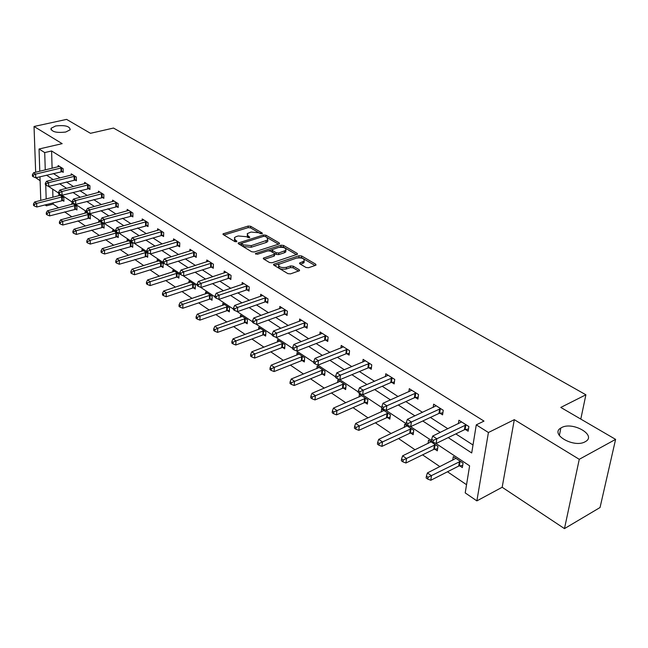 <?xml version="1.0" encoding="UTF-8"?>
<svg xmlns="http://www.w3.org/2000/svg" width="648" height="648" viewBox="0 0 648 648"><rect width="100%" height="100%" fill="white"/><g stroke="black" fill="none" stroke-linecap="round" stroke-linejoin="round"><path stroke-width="0.97" d="M262.1 233.798L262.27 233.053L250.646 226.282L248.216 226.055L223.034 233.871L223.293 234.617L234.835 241.591L236.577 241.745L236.779 240.983L235.273 240.076L234.414 237.622L236.212 236.601L238.286 235.961L246.191 236.682L249.431 237.743L249.626 236.99L248.111 236.091L247.228 233.653L251.011 232.041L258.86 232.754L262.1 233.798M561.5 427.64L560.86 428.004C549.569 434.217 574.071 448.335 585.168 441.75L585.541 441.539C597.059 435.164 572.484 421.216 561.5 427.64M55.607 125.979L51.054 128.312C51.492 131.844 56.392 133.083 65.748 132.03L70.211 129.746C69.822 126.198 64.954 124.943 55.607 125.979M306.002 267.47L308.594 267.713L315.536 265.34L316.005 265.072L315.698 264.173L301.604 255.96L299.06 255.725L273.602 264.295L273.885 265.17L287.898 273.634L290.507 273.877L299.57 270.67L299.271 269.762L293.22 266.158L290.636 265.923L286.4 267.341C280.965 267.997 278.397 266.992 278.705 264.344L296.501 258.09C301.895 257.467 304.439 258.455 304.147 261.071L299.643 263.007L299.943 263.898L306.002 267.47M615.6 439.376L600.048 507.522L564.473 528.614L579.263 459.31L615.6 439.376L560.795 407.43L585.897 394.786L113.489 128.053L90.477 133.31L66.59 119.386L34.036 126.49L62.168 143.662L39.034 149L44.712 152.58L51.597 150.976L483.991 421.103L476.28 424.853L488.422 432.508L476.871 500.888L465.215 492.901L469.614 465.831L435.561 443.232M579.263 459.31L514.31 419.661L488.422 432.508M279.013 244.029L279.523 243.737L279.231 242.935L265.964 235.2L263.493 234.973L238.221 243.016L238.488 243.794L251.667 251.756L254.202 251.991L279.013 244.029M283.516 245.422L297.189 253.392L297.489 254.243L272.079 262.764L269.503 262.529L263.655 258.989L263.372 258.147L274.598 254.227L274.315 253.384L270.467 251.1L267.94 250.865L257.361 254.283L255.385 253.538L281.013 245.195L283.516 245.422L283.403 247.042L296.501 254.688M34.036 126.49L35.672 172.247M35.867 177.779L40.111 180.695M580.794 419.086L585.897 394.786M51.597 150.976L52.099 168.269M53.322 173.494L60.126 177.9M66.412 181.967L73.508 186.551M79.85 190.658L87.261 195.453M93.668 199.6L101.404 204.598M107.884 208.794L115.952 214.01M122.496 218.255L130.92 223.698M137.546 227.983L146.335 233.669M153.033 238.002L162.211 243.948M168.982 248.322L178.573 254.526M185.417 258.957L195.445 265.445M202.362 269.916L212.844 276.696M219.842 281.224L230.793 288.311M237.873 292.896L249.334 300.308M256.495 304.941L268.483 312.692M275.724 317.382L288.271 325.499M295.601 330.237L308.74 338.742M316.151 343.537L329.921 352.439M337.414 357.291L351.84 366.622M359.429 371.531L374.56 381.316M382.231 386.289L398.099 396.552M405.875 401.582L422.528 412.355M430.385 417.442L447.873 428.749M455.836 433.901L473.008 445.006M61.868 171.501L63.212 172.36L63.123 168.699L58.142 165.532L58.174 166.795M75.006 179.901L76.391 180.784L76.326 177.082L71.207 173.834L71.231 175.138M88.509 188.528L89.934 189.443L89.886 185.701L84.621 182.363L84.645 183.716M102.384 197.405L103.85 198.337L103.818 194.562L98.415 191.128L98.431 192.529M116.656 206.518L118.163 207.481L118.155 203.666L112.59 200.135L112.598 201.593M131.333 215.906L132.881 216.894L132.897 213.038L127.178 209.401L127.17 210.916M146.432 225.553L148.019 226.573L148.068 222.677L142.179 218.935L142.163 220.514M161.976 235.491L163.612 236.536L163.685 232.608L157.618 228.752L157.594 230.388M177.981 245.722L179.666 246.799L179.763 242.83L173.526 238.861L173.486 240.562M194.473 256.268L196.214 257.377L196.344 253.36L189.905 249.269L189.856 251.051M211.475 267.13L213.265 268.28L213.427 264.214L206.793 260.002L206.728 261.857M229.003 278.332L230.85 279.515L231.044 275.416L224.2 271.067L224.119 273.011M247.091 289.899L249.002 291.114L249.229 286.967L242.166 282.479L242.06 284.513M265.761 301.83L267.729 303.094L267.997 298.898L260.707 294.265L260.577 296.387M285.039 314.15L287.072 315.454L287.38 311.218L279.847 306.431L279.693 308.659M304.957 326.892L307.063 328.236L307.411 323.951L299.627 319.002L299.449 321.343M325.555 340.054L327.734 341.447L328.131 337.114L320.08 331.995L319.861 334.465M346.866 353.678L349.118 355.112L349.564 350.73L341.229 345.441L340.978 348.041M368.923 367.772L371.255 369.263L371.75 364.832L363.123 359.348L362.823 362.094M391.757 382.369L394.178 383.916L394.729 379.436L385.787 373.758L385.447 376.658M415.433 397.499L417.936 399.103L418.543 394.575L409.285 388.687L408.88 391.765M439.976 413.197L442.576 414.858L443.248 410.273L433.642 404.166L433.172 407.438M465.45 429.478L468.148 431.204L468.885 426.562L458.914 420.228L458.371 423.711M53.087 202.751L53.128 204.088L58.66 207.846M64.622 211.888L71.871 216.813M77.89 220.895L85.447 226.022M91.53 230.153L99.403 235.499M105.551 239.671L113.756 245.244M119.969 249.456L128.523 255.263M134.8 259.524L143.718 265.575M150.069 269.892L159.368 276.202M165.783 280.56L175.478 287.137M181.975 291.543L192.092 298.412M198.661 302.875L209.223 310.044M215.857 314.547L226.889 322.032M233.604 326.592L245.114 334.409M251.91 339.017L263.947 347.19M270.815 351.856L283.395 360.385M290.353 365.108L303.499 374.034M310.538 378.813L324.292 388.152M331.411 392.98L345.805 402.756M353.014 407.649L368.08 417.879M375.378 422.828L391.165 433.544M398.552 438.558L415.093 449.785M422.569 454.864L439.919 466.641M447.493 471.776L466.544 484.712M52.699 189.159L52.934 197.276M62.581 200.378L63.917 201.269L63.828 197.697L58.903 194.416L58.936 195.728M75.573 209.061L76.942 209.976L76.877 206.364L71.815 203.002L71.847 204.363M88.922 217.979L90.331 218.919L90.283 215.274L85.082 211.823L85.107 213.224M102.635 227.148L104.077 228.112L104.053 224.435L98.707 220.879L98.723 222.337M116.729 236.569L118.211 237.557L118.203 233.839L112.712 230.194L112.72 231.701M131.212 246.248L132.743 247.269L132.759 243.518L127.113 239.76L127.105 241.331M146.116 256.211L147.687 257.264L147.728 253.473L141.92 249.61L141.904 251.238M161.457 266.466L163.069 267.543L163.134 263.712L157.156 259.735L157.132 261.436M177.244 277.012L178.905 278.13L179.002 274.258L172.846 270.167L172.805 271.933M193.501 287.882L195.218 289.032L195.34 285.12L188.997 280.9L188.941 282.747M210.252 299.076L212.018 300.259L212.171 296.314L205.635 291.964L205.57 293.892M227.521 310.619L229.343 311.842L229.53 307.849L222.791 303.369L222.701 305.378M245.325 322.526L247.204 323.781L247.431 319.748L240.473 315.131L240.368 317.228M263.704 334.805L265.639 336.101L265.899 332.027L258.722 327.256L258.593 329.459M282.666 347.482L284.666 348.818L284.966 344.704L277.563 339.779L277.401 342.087M302.252 360.572L304.325 361.957L304.665 357.793L297.011 352.706L296.825 355.128M322.493 374.107L324.632 375.532L325.021 371.328L317.107 366.071L316.888 368.615M343.424 388.095L345.635 389.57L346.064 385.325L337.883 379.882L337.624 382.563M365.075 402.562L367.367 404.093L367.845 399.8L359.381 394.17L359.073 397.005M387.488 417.547L389.861 419.126L390.388 414.785L381.623 408.961L381.275 411.95M410.702 433.058L413.157 434.703L413.748 430.312L404.668 424.278L404.255 427.445M434.759 449.137L437.303 450.838L437.951 446.407L428.539 440.146L428.061 443.515M459.707 465.815L462.348 467.581L463.061 463.101L453.292 456.605L452.741 460.193M514.31 419.661L502.168 487.264L564.473 528.614M502.168 487.264L476.871 500.888M53.128 204.088L46.405 205.845L44.979 204.865M448.214 437.611L471.712 452.96L476.28 424.853M46.502 175.171L53.282 179.601M59.543 183.692L66.614 188.309M72.941 192.44L80.32 197.267M86.719 201.439L94.422 206.477M100.877 210.697L108.921 215.954M115.457 220.215L123.849 225.707M130.451 230.016L139.223 235.742M145.897 240.108L155.058 246.086M161.806 250.501L171.372 256.754M178.2 261.209L188.204 267.746M195.105 272.257L205.562 279.086M212.544 283.646L223.471 290.79M230.534 295.399L241.971 302.875M249.116 307.541L261.079 315.357M268.312 320.08L280.835 328.261M288.149 333.04L301.271 341.609M308.667 346.445L322.412 355.428M329.905 360.32L344.307 369.733M351.888 374.682L366.995 384.548M374.666 389.561L390.517 399.921M398.285 404.992L414.923 415.862M422.78 420.998L440.259 432.41M44.712 152.58L45.263 169.922M40.784 200.41L39.982 176.774M39.795 171.25L39.034 149M45.741 185.02L46.186 199.017M46.356 204.509L46.405 205.845M431.487 440.527L410.16 426.376M406.166 423.727L385.706 410.144M381.785 407.543L362.135 394.502M358.287 391.951L339.406 379.42M335.624 376.917L317.471 364.865M313.762 362.402L296.298 350.811M292.653 348.397L275.837 337.235M272.257 334.862L256.057 324.113M252.542 321.773L236.933 311.421M233.466 309.12L218.416 299.133M215.014 296.873L200.491 287.234M197.146 285.015L183.125 275.716M179.828 273.529L166.293 264.546M163.053 262.391L149.972 253.716M146.78 251.594L134.144 243.203M130.993 241.121L118.77 233.005M115.676 230.947L103.85 223.106M100.796 221.073L89.351 213.484M86.346 211.483L75.265 204.136M72.301 202.168L61.568 195.04M58.644 193.104L48.244 186.203M247.139 235.256L248.022 237.695L248.111 236.091M234.333 239.25L235.2 241.688L235.273 240.076M260.658 233.766L250.557 227.869L248.127 227.642L223.965 235.022M241.412 243.47L239.128 244.183M278.519 244.191L265.534 236.65M265.291 236.504L263.566 236.35L241.469 243.373L243.267 244.887L251.286 245.624L267.818 239.971L266.911 237.452L265.291 236.504M241.453 243.737L241.574 245.543L241.664 243.915M267.721 241.583L267.818 239.971L267.721 241.583L266.045 242.538L251.197 247.253L243.186 246.507L241.574 245.543M264.238 259.346L273.974 256.154L274.533 255.296M268.758 250.736L272.103 249.658L272.395 250.476L276.251 252.752L278.778 252.987L285.865 250.347C286.108 247.844 283.605 246.888 278.356 247.504L272.111 249.65M279.612 247.228L280.9 246.815L281.013 245.195M272.079 250.193L272.298 252.104L276.137 254.389L278.672 254.624L284.399 252.752L285.752 251.975L285.857 250.509M283.403 247.042L280.9 246.815M304.139 261.16L304.017 262.715L300.486 264.214M278.6 265.931L278.591 265.996C278.292 268.653 280.851 269.657 286.286 269.001L286.4 267.341M298.615 271.115L293.099 267.818L290.515 267.575L286.286 269.001M315.033 265.51L301.474 257.596L297.456 257.855M279.28 263.898L274.444 265.51M60.224 195.299L34.644 201.99L36.669 203.391L36.798 206.996L63.893 200.273M34.295 204.525L33.485 203.958L33.534 205.408L34.344 205.967L34.295 204.525L36.669 203.391L62.492 196.806M33.485 203.958L34.644 201.99M36.798 206.996L34.344 205.967M61.779 167.84L35.624 174.109L33.583 172.757L59.478 166.382M63.188 171.404L35.761 177.803L35.624 174.109L33.218 175.26L32.4 174.717L32.457 176.191L33.275 176.734L33.218 175.26M33.275 176.734L35.761 177.803M33.583 172.757L32.4 174.717M73.175 203.909L47.434 210.811L49.515 212.244L49.621 215.889L76.926 208.956M47.102 213.394L46.267 212.819L46.316 214.277L47.142 214.853L47.102 213.394L49.515 212.244L75.508 205.457M46.267 212.819L47.434 210.811M49.621 215.889L47.142 214.853M86.476 212.746L60.564 219.875L62.71 221.349L62.799 225.026L90.315 217.866M60.256 222.507L59.405 221.916L59.438 223.39L60.296 223.981L60.256 222.507L62.71 221.349L88.873 214.342M59.405 221.916L60.564 219.875M62.799 225.026L60.296 223.981M74.933 176.207L48.616 182.671L46.51 181.286L72.576 174.709M76.375 179.796L48.73 186.405L48.616 182.671L46.17 183.838L45.328 183.279L45.376 184.777L46.219 185.336L46.17 183.838M46.219 185.336L48.73 186.405M46.51 181.286L45.328 183.279M88.46 184.802L61.957 191.476L59.794 190.05L86.038 183.263M89.918 188.422L62.054 195.251L61.957 191.476L59.478 192.659L58.612 192.083L58.652 193.598L59.519 194.165L59.478 192.659M59.519 194.165L62.054 195.251M59.794 190.05L58.612 192.083M100.14 221.835L74.066 229.19L76.27 230.704L76.343 234.422L104.069 227.027M73.783 231.879L72.9 231.271L72.932 232.754L73.815 233.369L73.783 231.879L76.27 230.704L102.603 223.471M72.9 231.271L74.066 229.19M76.343 234.422L73.815 233.369M114.186 231.174L87.95 238.764L90.21 240.319L90.258 244.077L118.211 236.439M87.691 241.51L86.783 240.886L86.808 242.393L87.707 243.016L87.691 241.51L90.21 240.319L116.713 232.851M86.783 240.886L87.95 238.764M90.258 244.077L87.707 243.016M128.628 240.773L102.23 248.613L104.555 250.217L104.579 254.008L132.743 246.11M101.995 251.424L101.064 250.776L101.08 252.299L102.003 252.939L101.995 251.424L104.555 250.217L131.228 242.498M101.064 250.776L102.23 248.613M104.579 254.008L102.003 252.939M102.36 193.631L75.678 200.532L73.459 199.066L99.865 192.051M103.842 197.284L75.759 204.347L75.678 200.532L73.167 201.722L72.276 201.139L72.309 202.662L73.2 203.253L73.167 201.722M73.2 203.253L75.759 204.347M73.459 199.066L72.276 201.139M116.648 202.711L89.797 209.839L87.512 208.332L114.088 201.083M118.155 206.404L89.853 213.694L89.797 209.839L87.245 211.054L86.33 210.446L86.354 211.985L87.261 212.593L87.245 211.054M87.261 212.593L89.853 213.694M87.512 208.332L86.33 210.446M131.342 212.05L104.32 219.421L101.963 217.866L128.709 210.381M132.881 215.776L104.352 223.317L104.32 219.421L101.728 220.652L100.788 220.028L100.805 221.584L101.744 222.207L101.728 220.652M101.744 222.207L104.352 223.317M101.963 217.866L100.788 220.028M143.483 250.646L116.924 258.746L119.313 260.399L119.321 264.23L147.703 256.065M116.713 261.622L115.757 260.958L115.757 262.489L116.713 263.153L116.713 261.622L119.313 260.399L146.156 252.42M115.757 260.958L116.924 258.746M119.321 264.23L116.713 263.153M146.472 221.665L119.273 229.287L116.851 227.691L143.759 219.939M148.036 225.415L119.281 233.223L119.273 229.287L116.64 230.534L115.668 229.886L115.676 231.466L116.64 232.106L116.64 230.534M116.64 232.106L119.281 233.223M116.851 227.691L115.668 229.886M158.768 260.804L132.046 269.179L134.509 270.88L134.492 274.752L160.591 266.603L163.094 266.304M131.868 272.12L130.88 271.439L130.88 272.986L131.86 273.667L131.868 272.12L134.509 270.88L161.514 262.634M130.88 271.439L132.046 269.179M134.492 274.752L131.86 273.667M162.041 231.563L134.679 239.444L132.176 237.8L159.246 229.789M163.636 235.346L161.101 235.621L134.654 243.421L134.679 239.444L131.998 240.708L131.001 240.044L130.993 241.631L131.989 242.295L131.998 240.708M131.989 242.295L134.654 243.421M132.176 237.8L131.001 240.044M174.498 271.261L147.623 279.928L150.158 281.678L150.109 285.59L176.369 277.166L178.937 276.85M147.477 282.933L146.464 282.228L146.448 283.792L147.461 284.496L147.477 282.933L150.158 281.678L177.333 273.148M146.464 282.228L147.623 279.928M150.109 285.59L147.461 284.496M178.079 241.753L150.538 249.909L147.963 248.216L175.203 239.922M179.698 245.568L177.098 245.859L150.49 253.927L150.538 249.909L147.825 251.189L146.796 250.509L146.772 252.113L147.801 252.801L147.825 251.189M147.801 252.801L150.49 253.927M147.963 248.216L146.796 250.509M190.698 282.034L163.669 290.993L166.285 292.799L166.212 296.752L192.618 288.036L195.259 287.704M163.555 294.071L162.51 293.35L162.486 294.929L163.531 295.65L163.555 294.071L166.285 292.799L193.622 283.978M162.51 293.35L163.669 290.993M166.212 296.752L163.531 295.65M194.594 252.25L166.901 260.699L164.244 258.949L191.638 250.371M196.255 256.098L193.582 256.406L166.82 264.765L166.901 260.699L164.13 261.995L163.069 261.298L163.045 262.918L164.106 263.623L164.13 261.995M164.106 263.623L166.82 264.765M164.244 258.949L163.069 261.298M207.392 293.131L180.209 302.405L182.906 304.268L182.801 308.262L209.361 299.238L212.074 298.89M180.136 305.556L179.059 304.811L179.018 306.407L180.095 307.152L180.136 305.556L182.906 304.268L210.406 295.132M179.059 304.811L180.209 302.405M182.801 308.262L180.095 307.152M211.629 263.072L183.765 271.828L181.027 270.022L208.575 261.136M213.322 266.952L210.568 267.284L183.659 275.935L183.765 271.828L180.954 273.14L179.861 272.419L179.82 274.064L180.913 274.784L180.954 273.14M180.913 274.784L183.659 275.935M181.027 270.022L179.861 272.419M224.597 304.568L197.267 314.175L200.054 316.094L199.916 320.128L226.622 310.781L229.408 310.416M197.235 317.399L196.117 316.629L196.069 318.241L197.178 319.019L197.235 317.399L200.054 316.094L227.699 306.634M196.117 316.629L197.267 314.175M199.916 320.128L197.178 319.019M229.19 274.234L201.163 283.314L198.345 281.443L226.039 272.233M230.915 278.146L228.096 278.494L201.026 287.461L201.163 283.314L198.312 284.642L197.178 283.897L197.13 285.557L198.256 286.303L198.312 284.642M198.256 286.303L201.026 287.461M198.345 281.443L197.178 283.897M242.344 316.37L214.869 326.317L217.744 328.293L217.566 332.375L244.418 322.696L247.285 322.307M214.877 329.621L213.727 328.828L213.662 330.456L214.804 331.258L214.877 329.621L217.744 328.293L245.543 318.492M213.727 328.828L214.869 326.317M217.566 332.375L214.804 331.258M247.309 285.752L219.129 295.164L216.213 293.236L244.061 283.686M249.075 289.697L246.167 290.061L218.959 299.36L219.129 295.164L216.221 296.517L215.055 295.739L214.99 297.416L216.157 298.193L216.221 296.517M216.157 298.193L218.959 299.36M216.213 293.236L215.055 295.739M260.65 328.536L233.037 338.847L236.002 340.897L235.791 345.011L262.78 334.984L265.737 334.571M233.086 342.241L231.903 341.423L231.822 343.067L233.005 343.886L233.086 342.241L236.002 340.897L263.955 330.731M231.903 341.423L233.037 338.847M235.791 345.011L233.005 343.886M266.02 297.643L237.686 307.403L234.673 305.411L262.659 295.504M267.827 301.612L264.829 302L237.476 311.639L237.686 307.403L234.73 308.772L233.523 307.978L233.442 309.671L234.649 310.473L234.73 308.772M234.649 310.473L237.476 311.639M234.673 305.411L233.523 307.978M279.547 341.099L251.797 351.791L254.867 353.905L254.615 358.069L281.742 347.668L284.78 347.231M251.894 355.274L250.671 354.424L250.574 356.084L251.797 356.935L251.894 355.274L254.867 353.905L282.957 343.367M250.671 354.424L251.797 351.791M254.615 358.069L251.797 356.935M285.339 309.922L256.859 320.047L253.749 317.998L281.872 307.719M287.186 313.924L284.099 314.329L256.608 324.34L256.859 320.047L253.846 321.44L252.607 320.622L252.509 322.331L253.749 323.158L253.846 321.44M253.749 323.158L256.608 324.34M253.749 317.998L252.607 320.622M299.068 354.075L271.188 365.164L274.355 367.351L274.072 371.555L301.32 360.766L304.455 360.304M271.334 368.736L270.07 367.861L269.957 369.546L271.22 370.421L271.334 368.736L274.355 367.351L302.592 356.416M270.07 367.861L271.188 365.164M274.072 371.555L271.22 370.421M305.305 322.607L276.688 333.129L273.464 331.007L301.717 320.331M307.192 326.641L304.017 327.07L276.388 337.462L276.688 333.129L273.618 334.546L272.33 333.688L272.217 335.421L273.505 336.28L273.618 334.546M273.505 336.28L276.388 337.462M273.464 331.007L272.33 333.688M319.229 367.481L291.236 378.999L294.508 381.259L294.184 385.503L321.554 374.301L324.794 373.815M291.438 382.66L290.126 381.761L289.996 383.454L291.308 384.361L291.438 382.66L322.874 369.903M290.126 381.761L291.236 378.999M294.184 385.503L291.308 384.361M325.944 335.729L297.197 346.656L293.86 344.461L322.242 333.372M327.888 339.787L324.599 340.249L296.857 351.046L297.197 346.656L294.071 348.098L292.742 347.215L292.604 348.964L293.941 349.847L294.071 348.098M293.941 349.847L296.857 351.046M293.86 344.461L292.742 347.215M340.087 381.34L311.971 393.304L315.365 395.644L314.985 399.938L342.476 388.298L345.821 387.788M312.231 397.07L310.878 396.131L310.732 397.848L312.085 398.787L312.231 397.07L343.853 383.851M310.878 396.131L311.971 393.304M314.985 399.938L312.085 398.787M347.304 349.296L318.427 360.661L314.977 358.385L343.464 346.858M349.296 353.387L345.902 353.873L318.038 365.099L318.427 360.661L315.244 362.119L313.867 361.211L313.713 362.977L315.09 363.893L315.244 362.119M315.09 363.893L318.038 365.099M314.977 358.385L313.867 361.211M361.649 395.685L333.437 408.11L336.952 410.532L336.523 414.874L364.119 402.781L367.57 402.23M333.761 411.982L332.359 411.01L332.189 412.752L333.59 413.724L333.761 411.982L365.553 398.277M332.359 411.01L333.437 408.11M336.523 414.874L333.59 413.724M369.409 363.35L340.419 375.168L336.839 372.811L365.44 360.823M371.45 367.457L367.943 367.983L339.973 379.655L340.419 375.168L337.171 376.65L335.745 375.702L335.567 377.501L337.001 378.448L337.171 376.65M337.001 378.448L339.973 379.655M336.839 372.811L335.745 375.702M383.981 410.524L355.671 423.444L359.308 425.955L358.83 430.345L386.516 417.766L390.096 417.182M356.052 427.429L354.602 426.425L354.416 428.182L355.865 429.187L356.052 427.429L388.014 413.205M354.602 426.425L355.671 423.444M358.83 430.345L355.865 429.187M392.307 377.897L363.204 390.201L359.494 387.755L388.193 375.281M394.405 382.028L390.776 382.587L362.71 394.737L363.204 390.201L359.899 391.708L358.417 390.728L358.223 392.542L359.705 393.522L359.899 391.708M359.705 393.522L362.71 394.737M359.494 387.755L358.417 390.728M407.098 425.898L378.716 439.344L382.482 441.944L381.947 446.375L409.722 433.293L413.432 432.67M379.169 443.443L377.663 442.398L377.452 444.172L378.959 445.216L379.169 443.443L411.286 428.676M377.663 442.398L378.716 439.344M381.947 446.375L378.959 445.216M416.032 392.98L386.84 405.794L382.992 403.259L411.764 390.266M418.203 397.135L414.437 397.726L386.289 410.378L386.84 405.794L383.47 407.325L381.931 406.304L381.713 408.143L383.252 409.163L383.47 407.325M383.252 409.163L386.289 410.378M382.992 403.259L381.931 406.304M431.066 441.831L402.611 455.828L406.523 458.525L405.923 463.004L433.771 449.38L437.611 448.716M403.137 460.048L401.574 458.962L401.339 460.76L402.902 461.838L403.137 460.048L435.399 444.706M401.574 458.962L402.611 455.828M405.923 463.004L402.902 461.838M440.64 408.613L411.367 421.978L407.373 419.345L436.217 405.802M442.876 412.792L438.971 413.432L410.751 426.611L411.367 421.978L407.924 423.533L406.328 422.472L406.085 424.327L407.681 425.388L407.924 423.533M407.681 425.388L410.751 426.611M407.373 419.345L406.328 422.472M455.917 458.347L427.405 472.935L431.463 475.737L430.807 480.265L458.711 466.066L462.704 465.361M428.012 477.284L426.392 476.159L426.133 477.965L427.753 479.091L428.012 477.284L460.412 461.335M426.392 476.159L427.405 472.935M430.807 480.265L427.753 479.091M466.179 424.845L436.841 438.777L432.694 436.047L461.587 421.929M468.488 429.041L464.438 429.721L436.161 443.467L436.841 438.777L433.326 440.365L431.673 439.263L431.398 441.142L433.058 442.236L433.326 440.365M433.058 442.236L436.161 443.467M432.694 436.047L431.673 439.263M262.229 233.75L262.27 233.053M236.747 241.68L236.779 240.983M249.585 237.686L249.626 236.99M223.552 234.779L223.609 233.547M248.127 227.642L248.216 226.055M250.557 227.869L250.646 226.282M238.723 243.94L238.78 242.692M263.412 236.399L263.493 234.973M265.866 236.804L265.964 235.2M279.166 243.972L279.231 242.935M243.186 246.507L243.267 244.887M251.197 247.253L251.286 245.624M266.045 242.538L266.142 240.926M297.108 254.486L297.189 253.392M263.825 259.095L263.906 257.839M273.974 256.154L274.08 254.518M255.717 254.186L255.766 253.319M284.399 252.752L284.513 251.116M272.298 252.104L272.395 250.476M276.137 254.389L276.251 252.752M278.672 254.624L278.778 252.987M300.04 263.947L300.129 262.724M302.721 263.461L302.851 261.816M290.515 267.575L290.636 265.923M293.099 267.818L293.22 266.158M299.182 270.913L299.271 269.762M274.039 265.267L274.12 263.995M298.931 257.361L299.06 255.725M301.474 257.596L301.604 255.96M315.6 265.316L315.698 264.173M61.771 200.491L61.682 196.919M62.338 200.394L62.248 196.822M61.528 167.856L61.617 171.518M60.953 167.945L61.042 171.607M74.755 209.174L74.69 205.57M75.33 209.085L75.257 205.473M88.096 218.101L88.047 214.456M88.671 218.003L88.622 214.358M74.682 176.224L74.755 179.917M74.107 176.313L74.18 180.006M88.201 184.818L88.258 188.552M87.618 184.907L87.674 188.641M101.801 227.27L101.768 223.592M102.376 227.173L102.344 223.487M115.887 236.69L115.871 232.98M116.47 236.593L116.462 232.875M130.361 246.386L130.378 242.627M130.953 246.272L130.969 242.522M102.101 193.647L102.133 197.421M101.509 193.744L101.542 197.519M116.389 202.735L116.397 206.542M115.79 202.832L115.806 206.639M131.082 212.074L131.066 215.922M130.483 212.18L130.467 216.027M145.257 256.349L145.298 252.558M145.857 256.235L145.889 252.445M146.205 221.689L146.165 225.577M145.597 221.794L145.565 225.682M160.591 266.603L160.647 262.78M161.19 266.49L161.255 262.659M161.773 231.587L161.708 235.516M161.166 231.692L161.101 235.621M176.369 277.166L176.459 273.294M176.969 277.044L177.066 273.173M177.803 241.777L177.706 245.746M177.188 241.89L177.098 245.859M192.618 288.036L192.739 284.132M193.226 287.906L193.347 284.002M194.319 252.275L194.198 256.292M193.703 252.396L193.582 256.406M209.361 299.238L209.506 295.294M209.976 299.109L210.13 295.164M211.345 263.104L211.191 267.154M210.721 263.226L210.568 267.284M226.622 310.781L226.8 306.796M227.237 310.651L227.424 306.666M228.906 274.266L228.72 278.365M228.282 274.388L228.096 278.494M244.418 322.696L244.636 318.662M245.041 322.55L245.26 318.524M247.026 285.784L246.807 289.923M246.394 285.914L246.167 290.061M262.78 334.984L263.039 330.909M263.412 334.838L263.671 330.764M265.729 297.675L265.469 301.863M265.089 297.813L264.829 302M281.742 347.668L282.034 343.553M282.374 347.514L282.674 343.399M285.047 309.955L284.747 314.183M284.399 310.092L284.099 314.329M301.32 360.766L301.652 356.611M301.96 360.612L302.3 356.457M305.006 322.639L304.665 326.924M304.358 322.793L304.017 327.07M321.554 374.301L321.935 370.105M322.202 374.139L322.583 369.943M325.644 335.761L325.256 340.087M324.988 335.915L324.599 340.249M342.476 388.298L342.897 384.053M343.124 388.128L343.553 383.883M346.996 349.337L346.559 353.711M346.34 349.499L345.902 353.873M364.119 402.781L364.589 398.488M364.775 402.602L365.245 398.318M369.101 363.382L368.615 367.813M368.429 363.552L367.943 367.983M386.516 417.766L387.042 413.432M387.18 417.587L387.707 413.246M391.991 377.938L391.449 382.409M391.319 378.108L390.776 382.587M409.722 433.293L410.306 428.911M410.395 433.099L410.97 428.717M415.716 393.02L415.117 397.548M415.036 393.198L414.437 397.726M433.771 449.38L434.411 444.949M434.444 449.185L435.083 444.755M440.324 408.661L439.66 413.238M439.636 408.848L438.971 413.432M458.711 466.066L459.416 461.595M459.392 465.863L460.096 461.384M465.855 424.894L465.126 429.519M465.167 425.088L464.438 429.721M559.337 435.545L560.86 428.004M51.103 129.843L51.054 128.312M223.009 234.374L223.034 233.871M238.197 243.543L238.221 243.016M263.339 258.714L263.372 258.147M274.493 255.863L274.598 254.227M285.752 251.975L285.865 250.347M299.595 263.598L299.643 263.007M304.017 262.715L304.147 261.071M273.561 264.894L273.602 264.295"/></g></svg>
